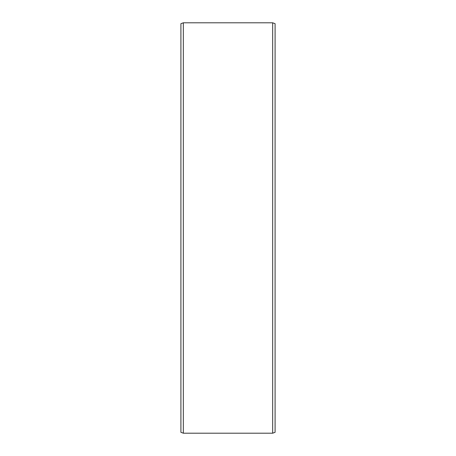 <?xml version="1.0" encoding="UTF-8"?>
<svg xmlns="http://www.w3.org/2000/svg" width="456" height="456" viewBox="0 0 456 456"><rect width="100%" height="100%" fill="white"/><g stroke="black" fill="none" stroke-linecap="round" stroke-linejoin="round"><path stroke-width="0.68" d="M275.093 23.683L275.093 432.316L272.671 433.2L272.671 22.8L275.093 23.683M183.329 433.2L180.907 432.316L180.907 23.683L183.329 22.8L183.329 433.2L272.671 433.2M183.329 22.8L272.671 22.8"/></g></svg>
